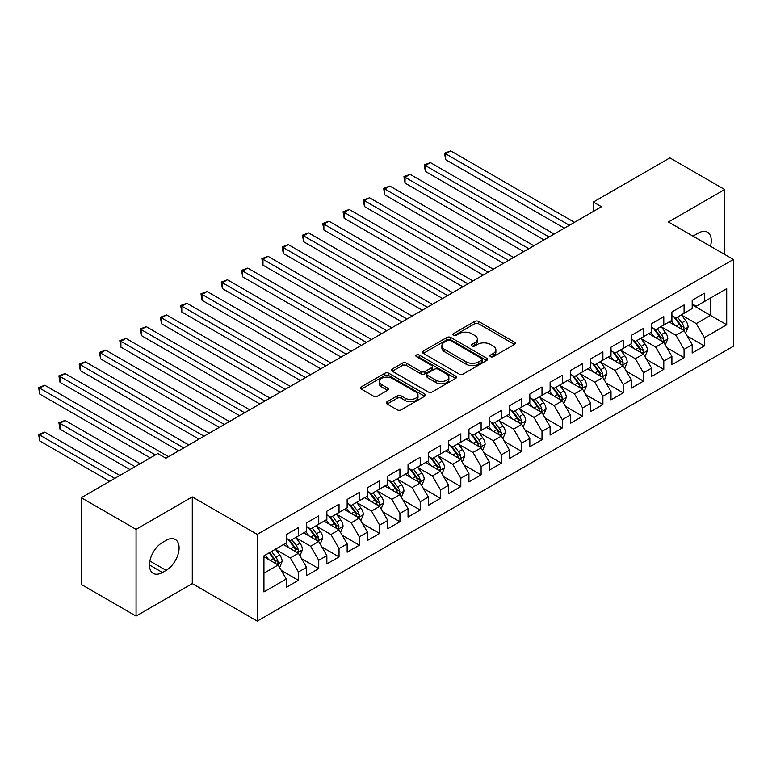 <?xml version="1.0" encoding="UTF-8"?>
<svg xmlns="http://www.w3.org/2000/svg" width="772" height="772" viewBox="0 0 772 772"><rect width="100%" height="100%" fill="white"/><g stroke="black" fill="none" stroke-linecap="round" stroke-linejoin="round"><path stroke-width="1.16" d="M490.5 356.664A1.969 1.139 0 0 0 493.298 356.664L514.461 344.437A2.818 1.631 0 0 0 515.291 343.289A2.818 1.631 0 0 0 514.461 342.141L478.601 321.432A2.818 1.631 0 0 0 474.616 321.432L453.444 333.658A1.969 1.139 0 0 0 452.875 334.459A1.969 1.139 0 0 0 453.444 335.27A1.969 1.139 0 0 0 456.233 335.27L458.973 333.687A9.013 5.201 0 0 1 471.731 333.687L474.712 335.415A9.013 5.201 0 0 1 477.357 339.091A9.013 5.201 0 0 1 474.712 342.768L471.972 344.351A1.969 1.139 0 0 0 471.402 345.161A1.969 1.139 0 0 0 471.972 345.962A1.969 1.139 0 0 0 474.761 345.962L477.501 344.38A9.013 5.201 0 0 1 490.259 344.38L493.24 346.107A9.013 5.201 0 0 1 495.885 349.793A9.013 5.201 0 0 1 493.24 353.47L490.5 355.052A1.969 1.139 0 0 0 489.93 355.853A1.969 1.139 0 0 0 490.5 356.664L490.5 355.052M387.158 401.72A2.818 1.631 0 0 0 386.328 402.868A2.818 1.631 0 0 0 387.158 404.026L397.213 409.826A2.818 1.631 0 0 0 401.199 409.826L424.706 396.258A2.818 1.631 0 0 0 425.536 395.11A2.818 1.631 0 0 0 424.706 393.961L388.847 373.252A2.818 1.631 0 0 0 384.861 373.252L361.354 386.83A2.818 1.631 0 0 0 360.534 387.978A2.818 1.631 0 0 0 361.354 389.127L373.513 396.142A2.818 1.631 0 0 0 377.489 396.142L387.554 390.333A2.818 1.631 0 0 0 388.384 389.185A2.818 1.631 0 0 0 387.554 388.036L381.532 384.553A7.537 4.352 0 0 1 379.322 381.474A7.537 4.352 0 0 1 383.973 377.46A7.537 4.352 0 0 1 392.186 378.405L415.799 392.031A7.537 4.352 0 0 1 417.999 395.11A7.537 4.352 0 0 1 413.348 399.124A7.537 4.352 0 0 1 405.136 398.188L401.199 395.911A2.818 1.631 0 0 0 397.213 395.911L387.158 401.72L387.158 404.026M136.065 529.351L136.065 616.075L192.286 583.613L192.286 496.898L136.065 529.351L81.263 497.718L157.787 453.54L165.903 458.221L601.475 206.751L593.35 202.061L593.35 211.441M192.286 496.898L257.24 534.398L733.4 259.479L733.4 346.203L257.24 621.113L257.24 534.398M724.676 254.442L724.676 189.526L668.446 221.989L733.4 259.479M724.676 189.526L669.874 157.884L593.35 202.061M459.176 374.063A2.818 1.631 0 0 0 463.161 374.063L486.669 360.485A2.818 1.631 0 0 0 487.499 359.337A2.818 1.631 0 0 0 486.669 358.189L450.809 337.48A2.818 1.631 0 0 0 446.824 337.48L423.317 351.057A2.818 1.631 0 0 0 422.487 352.206A2.818 1.631 0 0 0 423.317 353.354L459.176 374.063M417.227 357.089A1.969 1.139 0 0 1 419.235 357.368L455.654 378.396L432.185 391.944A2.818 1.631 0 0 1 428.199 391.944L392.34 371.245L392.34 368.939A2.818 1.631 0 0 0 391.51 370.087A2.818 1.631 0 0 0 392.34 371.245M392.34 368.939L402.395 363.13A2.818 1.631 0 0 1 406.381 363.13L420.923 371.525A2.818 1.631 0 0 0 424.909 371.525L431.587 367.675A2.818 1.631 0 0 0 432.407 366.526A2.818 1.631 0 0 0 431.587 365.378L416.446 356.635A1.969 1.139 0 0 1 415.867 355.824A1.969 1.139 0 0 1 417.083 354.773A1.969 1.139 0 0 1 419.235 355.023L455.692 376.07A2.818 1.631 0 0 1 456.513 377.218A2.818 1.631 0 0 1 455.692 378.377L455.692 376.07M692.194 304.834L710.462 315.381L710.462 298.04L726.703 288.66L704.373 301.553L704.373 293.235L692.194 300.26L692.194 308.588L684.079 313.268L684.079 304.95L671.901 311.985L671.901 320.303L663.785 324.993L663.785 316.665L651.607 323.7L651.607 332.018L643.481 336.708L643.481 328.389L631.303 335.415L631.303 343.733L623.187 348.423L623.187 340.105L611.009 347.139L611.009 355.458L602.893 360.148L602.893 351.82L590.715 358.855L590.715 367.173L582.599 371.863L582.599 363.544L570.421 370.57L570.421 378.888L562.296 383.578L562.296 375.26L550.118 382.294L550.118 390.613L542.002 395.303L542.002 386.975L529.824 394.01L529.824 402.328L521.708 407.018L521.708 398.699L509.53 405.725L509.53 414.043L501.404 418.733L501.404 410.414L489.226 417.449L489.226 425.768L481.11 430.458L481.11 422.13L468.932 429.164L468.932 437.483L460.816 442.173L460.816 433.854L448.638 440.88L448.638 449.198L440.513 453.888L440.513 445.569L428.335 452.604L428.335 460.923L420.219 465.603L420.219 457.285L408.041 464.319L408.041 472.638L399.925 477.328L399.925 469.009L387.747 476.034L387.747 484.353L379.631 489.043L379.631 480.724L367.453 487.759L367.453 496.078L359.327 500.758L359.327 492.44L347.149 499.474L347.149 507.793L339.033 512.483L339.033 504.164L326.855 511.189L326.855 519.508L318.74 524.198L318.74 515.879L306.561 522.914L306.561 531.232L298.436 535.913L298.436 527.594L286.258 534.629L286.258 542.948L263.937 555.84L263.937 591.931L286.258 579.039L278.142 564.979L263.937 556.776M726.703 288.66L726.703 324.751L704.373 337.644L696.257 323.584L681.541 315.082M687.225 336.061L704.373 345.962L704.373 337.644M704.373 345.962L692.194 352.997L692.194 344.679L684.079 349.359L675.963 335.299L661.247 326.807M666.931 347.786L684.079 357.687L684.079 349.359M684.079 357.687L671.901 364.712L671.901 356.394L663.785 361.084L655.66 347.024L640.943 338.522M646.627 359.501L663.785 369.402L663.785 361.084M663.785 369.402L651.607 376.437L651.607 368.109L643.481 372.799L635.366 358.739L620.649 350.237M626.333 371.216L643.481 381.117L643.481 372.799M643.481 381.117L631.303 388.152L631.303 379.834L623.187 384.514L615.072 370.454L600.355 361.962M606.039 382.931L623.187 392.842L623.187 384.514M623.187 392.842L611.009 399.867L611.009 391.549L602.893 396.239L594.768 382.179L580.062 373.677M585.745 394.656L602.893 404.557L602.893 396.239M602.893 404.557L590.715 411.592L590.715 403.264L582.599 407.954L574.474 393.894L559.758 385.392M565.442 406.371L582.599 416.272L582.599 407.954M582.599 416.272L570.421 423.307L570.421 414.989L562.296 419.669L554.18 405.609L539.464 397.117M545.148 418.086L562.296 427.997L562.296 419.669M562.296 427.997L550.118 435.022L550.118 426.704L542.002 431.394L533.886 417.334L519.17 408.832M524.854 429.811L542.002 439.712L542.002 431.394M542.002 439.712L529.824 446.737L529.824 438.419L521.708 443.109L513.583 429.049L498.866 420.547M504.55 441.526L521.708 451.427L521.708 443.109M521.708 451.427L509.53 458.462L509.53 450.144L501.404 454.824L493.289 440.764L478.572 432.272M484.256 453.241L501.404 463.152L501.404 454.824M501.404 463.152L489.226 470.177L489.226 461.859L481.11 466.549L472.995 452.479L458.278 443.987M463.962 464.966L481.11 474.867L481.11 466.549M481.11 474.867L468.932 481.892L468.932 473.574L460.816 478.264L452.691 464.204L437.985 455.702M443.659 476.681L460.816 486.582L460.816 478.264M460.816 486.582L448.638 493.617L448.638 485.298L440.513 489.979L432.397 475.919L417.681 467.427M423.365 488.396L440.513 498.307L440.513 489.979M440.513 498.307L428.335 505.332L428.335 497.014L420.219 501.703L412.103 487.634L397.387 479.142M403.071 500.121L420.219 510.022L420.219 501.703M420.219 510.022L408.041 517.047L408.041 508.729L399.925 513.419L391.809 499.359L377.093 490.857M382.777 511.836L399.925 521.737L399.925 513.419M399.925 521.737L387.747 528.772L387.747 520.453L379.631 525.134L371.506 511.074L356.789 502.582M362.473 523.551L379.631 533.462L379.631 525.134M379.631 533.462L367.453 540.487L367.453 532.169L359.327 536.858L351.212 522.789L336.495 514.297M342.179 535.276L359.327 545.177L359.327 536.858M359.327 545.177L347.149 552.202L347.149 543.884L339.033 548.574L330.918 534.513L316.202 526.012M321.885 546.991L339.033 556.892L339.033 548.574M339.033 556.892L326.855 563.927L326.855 555.608L318.74 560.289L310.614 546.229L295.898 537.737M301.582 558.706L318.74 568.607L318.74 560.289M318.74 568.607L306.561 575.642L306.561 567.323L298.436 572.013L290.32 557.944L275.604 549.452M281.288 570.431L298.436 580.332L298.436 572.013M298.436 580.332L286.258 587.357L286.258 579.039M286.258 538.258L290.32 540.603L298.436 535.913M263.937 573.181L278.142 564.979M306.561 526.543L310.614 528.888L318.74 524.198M290.32 557.944L298.436 553.263L283.421 544.588M306.561 567.323L298.436 553.263M326.855 514.827L330.918 517.172L339.033 512.483M310.614 546.229L318.74 541.539L303.714 532.873M326.855 555.608L318.74 541.539M347.149 503.103L351.212 505.448L359.327 500.758M330.918 534.513L339.033 529.824L324.018 521.148M347.149 543.884L339.033 529.824M367.453 491.388L371.506 493.733L379.631 489.043M351.212 522.789L359.327 518.108L344.312 509.433M367.453 532.169L359.327 518.108M387.747 479.673L391.809 482.017L399.925 477.328M371.506 511.074L379.631 506.384L364.606 497.718M387.747 520.453L379.631 506.384M408.041 467.948L412.103 470.293L420.219 465.603M391.809 499.359L399.925 494.669L384.9 485.993M408.041 508.729L399.925 494.669M428.335 456.233L432.397 458.578L440.513 453.888M412.103 487.634L420.219 482.954L405.203 474.278M428.335 497.014L420.219 482.954M448.638 444.518L452.691 446.863L460.816 442.173M432.397 475.919L440.513 471.229L425.497 462.563M448.638 485.298L440.513 471.229M468.932 432.793L472.995 435.138L481.11 430.458M452.691 464.204L460.816 459.514L445.791 450.838M468.932 473.574L460.816 459.514M489.226 421.078L493.289 423.423L501.404 418.733M472.995 452.479L481.11 447.799L466.095 439.123M489.226 461.859L481.11 447.799M509.53 409.363L513.583 411.708L521.708 407.018M493.289 440.764L501.404 436.074L486.389 427.408M509.53 450.144L501.404 436.074M529.824 397.638L533.886 399.983L542.002 395.303M513.583 429.049L521.708 424.359L506.683 415.683M529.824 438.419L521.708 424.359M550.118 385.923L554.18 388.268L562.296 383.578M533.886 417.334L542.002 412.644L526.977 403.968M550.118 426.704L542.002 412.644M570.421 374.208L574.474 376.553L582.599 371.863M554.18 405.609L562.296 400.919L547.28 392.253M570.421 414.989L562.296 400.919M590.715 362.483L594.768 364.828L602.893 360.148M574.474 393.894L582.599 389.204L567.574 380.528M590.715 403.264L582.599 389.204M611.009 350.768L615.072 353.113L623.187 348.423M594.768 382.179L602.893 377.489L587.868 368.813M611.009 391.549L602.893 377.489M631.303 339.053L635.366 341.398L643.481 336.708M615.072 370.454L623.187 365.764L608.172 357.098M631.303 379.834L623.187 365.764M651.607 327.328L655.66 329.673L663.785 324.993M635.366 358.739L643.481 354.049L628.466 345.383M651.607 368.109L643.481 354.049M671.901 315.613L675.963 317.958L684.079 313.268M655.66 347.024L663.785 342.334L648.76 333.658M671.901 356.394L663.785 342.334M692.194 303.898L696.257 306.243L704.373 301.553M675.963 335.299L684.079 330.609L669.063 321.943M692.194 344.679L684.079 330.609M81.263 497.718L81.263 584.433L136.065 616.075M192.286 583.613L257.24 621.113M696.257 323.584L710.462 315.381L726.703 324.751M710.481 246.249A18.374 10.605 120 0 0 707.47 232.208A18.374 10.605 120 0 0 698.284 233.115L694.636 235.228A18.374 10.605 120 0 0 693.102 236.213M162.448 542.475A18.374 10.605 120 0 0 150.453 558.667A18.374 10.605 120 0 0 153.261 573.384A18.374 10.605 120 0 0 162.448 572.477L166.105 570.373A18.374 10.605 120 0 0 178.11 554.18A18.374 10.605 120 0 0 175.292 539.464A18.374 10.605 120 0 0 166.105 540.371L162.448 542.475M491.291 356.944L493.24 355.815A9.013 5.201 0 0 0 495.885 352.128L495.885 349.793M477.357 339.091L477.357 341.436A9.013 5.201 0 0 1 474.712 345.113L472.763 346.242M514.461 342.141L514.461 344.437L478.601 323.777A2.818 1.631 0 0 0 474.616 323.777L454.235 335.55M486.63 360.505L450.809 339.825A2.818 1.631 0 0 0 446.824 339.825L423.355 353.373M481.689 360.138A1.969 1.139 0 0 0 482.268 359.337A1.969 1.139 0 0 0 481.689 358.526L450.211 340.356A1.969 1.139 0 0 0 447.422 340.356L444.537 342.025A9.013 5.201 0 0 0 441.893 345.702A9.013 5.201 0 0 0 444.537 349.388L466.047 361.807A9.013 5.201 0 0 0 478.804 361.807L481.689 360.138L481.689 362.483A1.969 1.139 0 0 0 482.268 361.682L482.268 359.337M441.893 345.702L441.893 348.047A9.013 5.201 0 0 0 444.537 351.733L444.537 349.388M481.689 362.483L478.804 364.152A9.013 5.201 0 0 1 466.047 364.152L444.537 351.733M392.369 371.264L402.395 365.474L402.395 363.13M432.407 366.526L432.407 368.871A2.818 1.631 0 0 1 431.587 370.02L424.909 373.87A2.818 1.631 0 0 1 420.923 373.87L406.381 365.474A2.818 1.631 0 0 0 402.395 365.474M436.016 380.239A7.537 4.352 0 0 0 444.228 381.185A7.537 4.352 0 0 0 448.879 377.161A7.537 4.352 0 0 0 446.679 374.092L438.361 369.286A2.818 1.631 0 0 0 434.375 369.286L427.698 373.137A2.818 1.631 0 0 0 426.877 374.285A2.818 1.631 0 0 0 427.698 375.443L436.016 380.239L436.016 382.584A7.537 4.352 0 0 0 444.228 383.53A7.537 4.352 0 0 0 448.879 379.506L448.879 377.161M426.877 374.285L426.877 376.63A2.818 1.631 0 0 0 427.698 377.778L427.698 375.443M436.016 382.584L427.698 377.778M417.999 395.11L417.999 397.455A7.537 4.352 0 0 1 413.348 401.469A7.537 4.352 0 0 1 405.136 400.533L401.199 398.255A2.818 1.631 0 0 0 397.213 398.255L387.197 404.046M379.322 381.474L379.322 383.819A7.537 4.352 0 0 0 381.532 386.897L381.532 384.553M387.515 390.352L381.532 386.897M424.668 396.277L388.847 375.597A2.818 1.631 0 0 0 384.861 375.597L361.392 389.146M685.584 333.214L688.093 327.077A7.604 4.391 -120 0 0 685.671 320.602L681.358 314.841M674.487 325.08L671.206 320.698M669.681 322.3L669.305 321.799M445.656 206.549L523.734 251.633L405.059 183.118L405.059 177.261L410.135 174.327L533.886 245.776M682.641 329.789L683.828 328.727L683.992 327.396A7.604 4.391 -120 0 0 681.811 322.821L677.498 317.07M675.037 317.427L680.364 324.539A3.879 2.239 60 0 1 681.068 325.716L683.992 327.396M673.705 316.655L679.379 324.23A7.604 4.391 60 0 1 681.551 328.804L681.705 329.248M569.398 225.27L445.656 153.821L450.723 150.887L574.474 222.336M564.332 228.194L445.656 159.679L445.656 153.821L444.537 153.174L450.723 150.887M445.656 159.679L444.537 153.174M665.281 344.93L667.799 338.792A7.604 4.391 -120 0 0 665.377 332.317L661.064 326.556M654.193 336.795L650.912 332.423M649.377 334.015L649.011 333.523M425.353 218.273L503.441 263.348L384.765 194.833L384.765 188.976L389.841 186.042L513.583 257.491M662.347 341.504L663.524 340.442L663.698 339.12A7.604 4.391 -120 0 0 661.517 334.546L657.204 328.785M654.743 329.142L660.07 336.254A3.879 2.239 60 0 1 660.774 337.432L663.698 339.12M653.402 328.37L659.076 335.945A7.604 4.391 60 0 1 661.257 340.52L661.411 340.963M644.987 356.654L647.505 350.507A7.604 4.391 -120 0 0 645.074 344.032L640.76 338.281M633.889 348.51L630.618 344.138M629.083 345.731L628.707 345.238M405.059 229.988L483.137 275.073L364.461 206.549L364.461 200.691L369.537 197.767L493.289 269.206M642.053 353.219L643.23 352.167L643.394 350.835A7.604 4.391 -120 0 0 641.223 346.261L636.91 340.5M634.449 340.867L639.776 347.969A3.879 2.239 60 0 1 640.48 349.147L643.394 350.835M633.108 340.095L638.782 347.67A7.604 4.391 60 0 1 640.963 352.244L641.117 352.679M549.104 236.985L425.353 165.536L430.429 162.612L554.18 234.051M544.028 239.918L425.353 171.394L425.353 165.536L424.243 164.89L430.429 162.612M425.353 171.394L424.243 164.89M528.81 248.7L403.939 176.614L410.135 174.327M405.059 183.118L403.939 176.614M624.693 368.369L627.202 362.232A7.604 4.391 -120 0 0 624.78 355.747L620.466 349.996M613.595 360.235L610.314 355.853M608.79 357.455L608.413 356.953M384.765 241.704L462.843 286.788L344.167 218.273L344.167 212.416L349.243 209.482L472.995 280.931M621.759 364.944L622.936 363.882L623.101 362.55A7.604 4.391 -120 0 0 620.92 357.976L616.606 352.225M614.145 352.582L619.472 359.694A3.879 2.239 60 0 1 620.177 360.871L623.101 362.55M612.814 351.81L618.488 359.385A7.604 4.391 60 0 1 620.669 363.959L620.813 364.403M604.389 380.085L606.908 373.947A7.604 4.391 -120 0 0 604.486 367.472L600.172 361.711M593.301 371.95L590.02 367.578M588.486 369.17L588.119 368.678M364.461 253.428L442.549 298.503L323.873 229.988L323.873 224.131L328.949 221.197L452.691 292.646M601.456 376.659L602.633 375.597L602.807 374.275A7.604 4.391 -120 0 0 600.626 369.701L596.312 363.94M593.851 364.297L599.178 371.409A3.879 2.239 60 0 1 599.883 372.587L602.807 374.275M592.52 363.525L598.194 371.1A7.604 4.391 60 0 1 600.365 375.675L600.519 376.118M508.507 260.425L383.645 188.329L389.841 186.042M384.765 194.833L383.645 188.329M488.213 272.14L363.351 200.044L369.537 197.767M364.461 206.549L363.351 200.044M584.095 391.809L586.614 385.662A7.604 4.391 -120 0 0 584.182 379.187L579.878 373.436M573.007 383.665L569.726 379.293M568.192 380.885L567.816 380.393M344.167 265.143L422.245 310.228M581.162 388.374L582.339 387.312L582.503 385.99A7.604 4.391 -120 0 0 580.332 381.416L576.018 375.655M573.557 376.022L578.884 383.124A3.879 2.239 60 0 1 579.589 384.302L582.503 385.99M572.216 375.25L577.89 382.825A7.604 4.391 60 0 1 580.071 387.399L580.226 387.833M467.919 283.855L343.048 211.769L349.243 209.482M344.167 218.273L343.048 211.769M563.801 403.524L566.32 397.387A7.604 4.391 -120 0 0 563.888 390.902L559.575 385.151M552.704 395.389L549.432 391.008M547.898 392.61L547.522 392.108M323.873 276.858L401.951 321.943L283.276 253.428L283.276 247.571L288.352 244.637L412.103 316.086M560.868 400.099L562.045 399.037L562.209 397.705A7.604 4.391 -120 0 0 560.028 393.131L555.724 387.38M553.263 387.737L558.581 394.849A3.879 2.239 60 0 1 559.285 396.026L562.209 397.705M551.922 386.965L557.596 394.54A7.604 4.391 60 0 1 559.777 399.114L559.932 399.558M447.625 295.579L322.754 223.484L328.949 221.197M323.873 229.988L322.754 223.484M543.507 415.24L546.016 409.102A7.604 4.391 -120 0 0 543.594 402.627L539.281 396.866M532.41 407.105L529.129 402.723M527.594 404.325L527.228 403.833M303.579 288.583L381.657 333.658L262.982 265.143L262.982 259.286L268.058 256.352L391.809 327.801M540.564 411.814L541.751 410.752L541.915 409.43A7.604 4.391 -120 0 0 539.734 404.856L535.421 399.095M532.96 399.452L538.287 406.564A3.879 2.239 60 0 1 538.991 407.741L541.915 409.43M531.628 398.68L537.302 406.255A7.604 4.391 60 0 1 539.474 410.829L539.628 411.273M523.204 426.964L525.722 420.817A7.604 4.391 -120 0 0 523.291 414.342L518.987 408.591M512.116 418.82L508.835 414.448M507.3 416.04L506.934 415.548M283.276 300.298L361.364 345.383L242.688 276.858L242.688 271.001L247.754 268.077L371.506 339.516M520.27 423.529L521.447 422.467L521.611 421.145A7.604 4.391 -120 0 0 519.44 416.571L515.127 410.81M512.666 411.177L517.993 418.279A3.879 2.239 60 0 1 518.697 419.457L521.611 421.145M511.325 410.405L516.999 417.98A7.604 4.391 60 0 1 519.18 422.554L519.334 422.988M502.91 438.679L505.428 432.542A7.604 4.391 -120 0 0 502.997 426.057L498.683 420.306M491.812 430.544L488.541 426.163M487.007 427.765L486.63 427.263M262.982 312.013L341.06 357.098L222.384 288.583L222.384 282.716L227.46 279.792L351.212 351.241M499.976 435.254L501.153 434.192L501.317 432.86A7.604 4.391 -120 0 0 499.146 428.286L494.833 422.535M492.372 422.892L497.699 430.004A3.879 2.239 60 0 1 498.403 431.181L501.317 432.86M491.031 422.12L496.705 429.695A7.604 4.391 60 0 1 498.886 434.269L499.04 434.713M482.616 450.394L485.125 444.257A7.604 4.391 -120 0 0 482.703 437.782L478.389 432.021M471.518 442.26L468.237 437.878M466.713 439.48L466.336 438.978M242.688 323.738L320.766 368.813L202.09 300.298L202.09 294.441L207.166 291.507L330.918 362.956M479.673 446.969L480.859 445.907L481.024 444.585A7.604 4.391 -120 0 0 478.843 440.001L474.529 434.25M472.068 434.607L477.395 441.719A3.879 2.239 60 0 1 478.1 442.896L481.024 444.585M470.737 433.835L476.411 441.41A7.604 4.391 60 0 1 478.582 445.984L478.736 446.428M462.312 462.119L464.831 455.972A7.604 4.391 -120 0 0 462.409 449.497L458.095 443.746M451.224 453.975L447.943 449.603M446.409 451.195L446.042 450.703M222.384 335.453L300.472 380.528L181.796 312.013L181.796 306.156L186.872 303.232L310.614 374.671M459.379 458.684L460.556 457.622L460.73 456.3A7.604 4.391 -120 0 0 458.549 451.726L454.235 445.965M451.774 446.332L457.101 453.434A3.879 2.239 60 0 1 457.806 454.612L460.73 456.3M450.433 445.55L456.117 453.135A7.604 4.391 60 0 1 458.288 457.709L458.443 458.143M442.018 473.834L444.537 467.697A7.604 4.391 -120 0 0 442.105 461.212L437.792 455.461M430.921 465.699L427.649 461.318M426.115 462.92L425.739 462.418M202.09 347.168L280.168 392.253L161.493 323.738L161.493 317.871L166.569 314.947L290.32 386.396M439.085 470.409L440.262 469.347L440.426 468.015A7.604 4.391 -120 0 0 438.255 463.441L433.941 457.69M431.48 458.047L436.807 465.159A3.879 2.239 60 0 1 437.512 466.336L440.426 468.015M430.139 457.275L435.813 464.85A7.604 4.391 60 0 1 437.994 469.424L438.149 469.868M421.724 485.549L424.243 479.412A7.604 4.391 -120 0 0 421.811 472.937L417.498 467.176M410.627 477.414L407.355 473.033M405.821 474.635L405.445 474.133M181.796 358.893L259.875 403.968L141.199 335.453L141.199 329.596L146.275 326.662L270.026 398.111M418.791 482.124L419.968 481.062L420.132 479.74A7.604 4.391 -120 0 0 417.951 475.156L413.647 469.405M411.187 469.762L416.504 476.874A3.879 2.239 60 0 1 417.208 478.051L420.132 479.74M409.845 468.99L415.519 476.565A7.604 4.391 60 0 1 417.7 481.139L417.855 481.583M401.43 497.274L403.939 491.127A7.604 4.391 -120 0 0 401.517 484.652L397.204 478.901M390.333 489.13L387.052 484.758M385.517 486.35L385.151 485.858M161.493 370.608L239.581 415.683L120.905 347.168L120.905 341.311L125.981 338.387L249.723 409.826M398.487 493.839L399.664 492.777L399.838 491.455A7.604 4.391 -120 0 0 397.657 486.881L393.344 481.12M390.883 481.487L396.21 488.589A3.879 2.239 60 0 1 396.914 489.766L399.838 491.455M389.551 480.705L395.225 488.29A7.604 4.391 60 0 1 397.397 492.864L397.551 493.298M381.127 508.989L383.645 502.852A7.604 4.391 -120 0 0 381.214 496.367L376.91 490.616M370.039 500.854L366.758 496.473M365.224 498.075L364.847 497.573M141.199 382.323L219.277 427.408L100.611 358.893L100.611 353.026L105.677 350.102L229.429 421.551M378.193 505.563L379.37 504.502L379.534 503.17A7.604 4.391 -120 0 0 377.363 498.596L373.05 492.845M370.589 493.202L375.916 500.314A3.879 2.239 60 0 1 376.62 501.482L379.534 503.17M369.248 492.43L374.922 500.005A7.604 4.391 60 0 1 377.103 504.579L377.257 505.023M427.321 307.295L303.579 235.846L308.646 232.922L432.397 304.361M422.245 310.219L303.579 241.704L303.579 235.846L302.46 235.199L308.646 232.922M303.579 241.704L302.46 235.199M407.027 319.01L282.166 246.924L288.352 244.637M283.276 253.428L282.166 246.924M386.733 330.734L261.862 258.639L268.058 256.352M262.982 265.143L261.862 258.639M366.43 342.45L241.568 270.354L247.754 268.077M242.688 276.858L241.568 270.354M346.136 354.165L221.275 282.079L227.46 279.792M222.384 288.583L221.275 282.079M325.842 365.889L200.971 293.794L207.166 291.507M202.09 300.298L200.971 293.794M305.548 377.604L180.677 305.509L186.872 303.232M181.796 312.013L180.677 305.509M285.244 389.32L160.383 317.234L166.569 314.947M161.493 323.738L160.383 317.234M264.95 401.044L140.079 328.949L146.275 326.662M141.199 335.453L140.079 328.949M360.833 520.704L363.351 514.567A7.604 4.391 -120 0 0 360.92 508.092L356.606 502.331M349.735 512.569L346.464 508.188M344.93 509.79L344.553 509.288M120.905 394.048L198.983 439.123L80.307 370.608L80.307 364.751L85.383 361.817L209.135 433.266M357.899 517.279L359.077 516.217L359.241 514.895A7.604 4.391 -120 0 0 357.06 510.311L352.756 504.56M350.295 504.917L355.612 512.029A3.879 2.239 60 0 1 356.317 513.206L359.241 514.895M348.954 504.145L354.628 511.72A7.604 4.391 60 0 1 356.809 516.294L356.963 516.738M244.656 412.759L119.785 340.664L125.981 338.387M120.905 347.168L119.785 340.664M340.539 532.429L343.048 526.282A7.604 4.391 -120 0 0 340.626 519.807L336.312 514.056M329.441 524.284L326.16 519.913M324.636 521.505L324.259 521.013M100.611 405.763L178.689 450.838L60.013 382.323L60.013 376.466L65.089 373.542L188.841 444.981M337.596 528.994L338.783 527.932L338.947 526.61A7.604 4.391 -120 0 0 336.766 522.036L332.452 516.275M329.991 516.632L335.318 523.744A3.879 2.239 60 0 1 336.023 524.921L338.947 526.61M328.66 515.86L334.334 523.435A7.604 4.391 60 0 1 336.505 528.019L336.66 528.453M224.353 424.475L99.491 352.389L105.677 350.102M100.611 358.893L99.491 352.389M320.235 544.144L322.754 538.007A7.604 4.391 -120 0 0 320.332 531.522L316.018 525.771M309.147 536L305.866 531.628M304.332 533.23L303.965 532.728M80.307 417.478L150.27 457.873L39.719 394.048L39.719 388.181L44.795 385.257L168.537 456.706M317.302 540.718L318.479 539.657L318.653 538.325A7.604 4.391 -120 0 0 316.472 533.751L312.158 528M309.697 528.357L315.024 535.459A3.879 2.239 60 0 1 315.729 536.636L318.653 538.325M308.356 527.585L314.03 535.16A7.604 4.391 60 0 1 316.211 539.734L316.366 540.178M204.059 436.199L79.198 364.104L85.383 361.817M80.307 370.608L79.198 364.104M299.941 555.859L302.46 549.722A7.604 4.391 -120 0 0 300.028 543.247L295.715 537.486M288.844 547.724L285.572 543.343M284.038 544.945L283.662 544.443M140.128 463.731L65.089 420.412L60.013 423.336L60.013 429.203L129.976 469.588M297.008 552.434L298.185 551.372L298.349 550.05A7.604 4.391 -120 0 0 296.178 545.466L291.864 539.715M289.403 540.072L294.73 547.184A3.879 2.239 60 0 1 295.435 548.361L298.349 550.05M288.062 539.3L293.736 546.875A7.604 4.391 60 0 1 295.917 551.449L296.072 551.893M60.013 429.203L58.894 422.699L135.052 466.664M58.894 422.699L65.089 420.412M183.765 447.914L58.894 375.819L65.089 373.542M60.013 382.323L58.894 375.819M279.647 567.584L282.156 561.437A7.604 4.391 -120 0 0 279.734 554.962L275.421 549.21M268.55 559.439L265.269 555.068M119.824 475.455L44.795 432.127L39.719 435.061L39.719 440.918L109.682 481.313M276.714 564.149L277.891 563.087L278.055 561.765A7.604 4.391 -120 0 0 275.874 557.191L271.561 551.43M269.66 552.53L274.427 558.899A3.879 2.239 60 0 1 275.131 560.076L278.055 561.765M269.129 552.839L273.442 558.59A7.604 4.391 60 0 1 275.623 563.174L275.768 563.608M39.719 440.918L38.6 434.414L114.748 478.379M38.6 434.414L44.795 432.127M155.346 454.94L38.6 387.544L44.795 385.257M39.719 394.048L38.6 387.544M493.24 355.815L493.24 353.47M471.972 345.962L471.972 344.351M474.712 345.113L474.712 342.768M453.444 335.27L453.444 333.658M474.616 323.777L474.616 321.432M478.601 323.777L478.601 321.432M423.317 353.354L423.317 351.057M446.824 339.825L446.824 337.48M450.809 339.825L450.809 337.48M486.669 360.485L486.669 358.189M466.047 364.152L466.047 361.807M478.804 364.152L478.804 361.807M406.381 365.474L406.381 363.13M420.923 373.87L420.923 371.525M424.909 373.87L424.909 371.525M431.587 370.02L431.587 367.675M419.235 357.368L419.235 355.023M397.213 398.255L397.213 395.911M401.199 398.255L401.199 395.911M405.136 400.533L405.136 398.188M387.554 390.333L387.554 388.036M361.354 389.127L361.354 386.83M384.861 375.597L384.861 373.252M388.847 375.597L388.847 373.252M424.706 396.258L424.706 393.961M149.459 564.979L162.448 572.477M149.874 560.993L166.105 570.373M683.123 330.059L688.045 327.222M681.811 322.821L685.671 320.602M676.195 326.064L679.379 324.23M662.83 341.784L667.751 338.937M661.517 334.546L665.377 332.317M655.901 337.779L659.076 335.945M642.536 353.499L647.457 350.662M641.223 346.261L645.074 344.032M635.607 349.504L638.782 347.67M622.232 365.214L627.154 362.377M620.92 357.976L624.78 355.747M615.313 361.219L618.488 359.385M601.938 376.939L606.86 374.092M600.626 369.701L604.486 367.472M595.009 372.934L598.194 371.1M581.644 388.654L586.566 385.817M580.332 381.416L584.182 379.187M574.715 384.659L577.89 382.825M561.341 400.369L566.262 397.532M560.028 393.131L563.888 390.902M554.421 396.374L557.596 394.54M541.047 412.094L545.968 409.247M539.734 404.856L543.594 402.627M534.118 408.089L537.302 406.255M520.753 423.809L525.674 420.972M519.44 416.571L523.291 414.342M513.824 419.814L516.999 417.98M500.449 435.524L505.38 432.687M499.146 428.286L502.997 426.057M493.53 431.529L496.705 429.695M480.155 447.249L485.077 444.402M478.843 440.001L482.703 437.782M473.236 443.244L476.411 441.41M459.861 458.964L464.783 456.127M458.549 451.726L462.409 449.497M452.932 454.969L456.117 453.135M439.567 470.679L444.489 467.842M438.255 463.441L442.105 461.212M432.638 466.684L435.813 464.85M419.264 482.403L424.185 479.557M417.951 475.156L421.811 472.937M412.344 478.399L415.519 476.565M398.97 494.119L403.891 491.281M397.657 486.881L401.517 484.652M392.041 490.123L395.225 488.29M378.676 505.834L383.597 502.997M377.363 498.596L381.214 496.367M371.747 501.839L374.922 500.005M358.372 517.558L363.294 514.712M357.06 510.311L360.92 508.092M351.453 513.554L354.628 511.72M338.078 529.274L343 526.427M336.766 522.036L340.626 519.807M331.149 525.278L334.334 523.435M317.784 540.989L322.706 538.152M316.472 533.751L320.332 531.522M310.855 536.994L314.03 535.16M297.49 552.713L302.412 549.867M296.178 545.466L300.028 543.247M290.562 548.709L293.736 546.875M277.187 564.428L282.108 561.582M275.874 557.191L279.734 554.962M270.268 560.433L273.442 558.59"/></g></svg>
